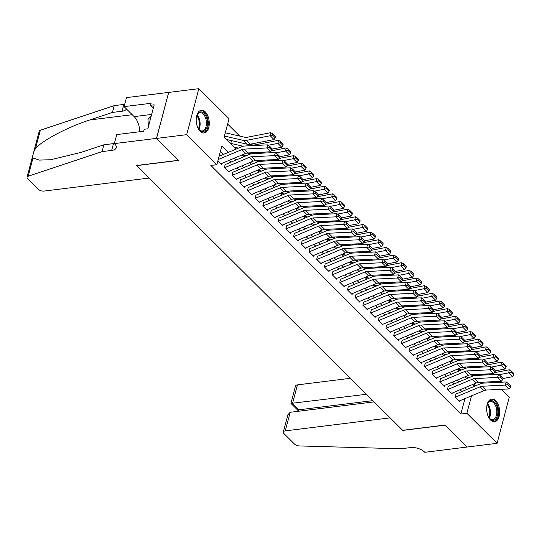 <?xml version="1.0" encoding="UTF-8"?>
<svg xmlns="http://www.w3.org/2000/svg" width="541" height="541" viewBox="0 0 541 541"><rect width="100%" height="100%" fill="white"/><g stroke="black" fill="none" stroke-linecap="round" stroke-linejoin="round"><path stroke-width="0.81" d="M490.592 420.066A11.442 6.418 -97.1 0 1 486.663 407.657A11.442 6.418 -97.1 0 1 491.749 399.015A11.442 6.418 -97.1 0 1 495.718 400.678A11.442 6.418 -97.1 0 1 499.654 413.087A11.442 6.418 -97.1 0 1 494.569 421.73A11.442 6.418 -97.1 0 1 490.592 420.066M200.197 131.314A11.442 6.418 -97.1 0 1 196.261 118.905A11.442 6.418 -97.1 0 1 201.353 110.263A11.442 6.418 -97.1 0 1 205.323 111.926A11.442 6.418 -97.1 0 1 209.259 124.335A11.442 6.418 -97.1 0 1 204.167 132.978A11.442 6.418 -97.1 0 1 200.197 131.314M501.182 389.31L509.237 397.317L497.084 443.309L466.951 447.049L444.83 425.057L402.646 430.291L136.481 165.634L178.665 160.4L156.552 138.408L168.704 92.416L198.838 88.683L229.032 118.702L224.102 137.346L235.977 149.154M239.744 136.095L227.619 124.038M493.487 381.662L494.393 382.561M455.989 393.889L455.164 396.993L459.782 401.584L460.019 400.671M448.293 386.233L447.475 389.344L452.087 393.936L452.33 393.023M440.604 378.585L439.779 381.696L444.398 386.288L444.634 385.375M432.908 370.937L432.09 374.047L436.702 378.632L436.945 377.726M425.212 363.288L424.394 366.399L429.013 370.984L429.25 370.071M417.524 355.64L416.705 358.751L421.317 363.336L421.561 362.423M409.828 347.991L409.01 351.102L413.628 355.687L413.865 354.774M402.139 340.343L401.314 343.447L405.933 348.039L406.176 347.126M394.443 332.695L393.625 335.799L398.237 340.39L398.48 339.478M386.754 325.046L385.929 328.15L390.548 332.742L390.791 331.829M379.058 317.398L378.24 320.502L382.852 325.094L383.096 324.181M371.369 309.743L370.544 312.854L375.163 317.445L375.4 316.532M363.674 302.094L362.855 305.205L367.467 309.797L367.711 308.884M355.985 294.446L355.16 297.557L359.779 302.142L360.015 301.236M348.289 286.798L347.471 289.908L352.083 294.493L352.326 293.587M340.6 279.149L339.775 282.26L344.394 286.845L344.631 285.932M332.904 271.501L332.086 274.612L336.698 279.197L336.942 278.284M325.209 263.852L324.39 266.956L329.009 271.548L329.246 270.635M317.52 256.204L316.701 259.308L321.313 263.9L321.557 262.987M309.824 248.556L309.006 251.66L313.618 256.251L313.861 255.338M302.135 240.907L301.31 244.011L305.929 248.603L306.172 247.69M294.439 233.259L293.621 236.363L298.233 240.955L298.476 240.042M286.75 225.604L285.925 228.715L290.544 233.306L290.781 232.393M279.055 217.955L278.236 221.066L282.848 225.651L283.092 224.745M271.366 210.307L270.541 213.418L275.159 218.003L275.396 217.097M263.67 202.659L262.852 205.769L267.464 210.354L267.707 209.441M255.981 195.01L255.156 198.121L259.775 202.706L260.011 201.793M248.285 187.362L247.467 190.466L252.079 195.058L252.322 194.145M240.589 179.713L239.771 182.817L244.39 187.409L244.627 186.496M232.9 172.065L232.082 175.169L236.694 179.761L236.938 178.848M225.205 164.417L224.387 167.521L229.005 172.112L229.242 171.199M230.953 142.662L231.494 140.619M228.207 152.413L221.803 146.05L216.88 164.694L210.848 165.445L460.864 414.034L464.935 398.609M461.913 391.535L460.12 389.757M454.217 383.887L452.425 382.102M446.528 376.238L444.736 374.453M438.832 368.59L437.04 366.805M431.143 360.942L429.344 359.156M423.447 353.293L421.655 351.508M415.758 345.645L413.96 343.86M408.063 337.997L406.271 336.211M400.367 330.341L398.575 328.563M392.678 322.693L390.886 320.914M384.982 315.045L383.19 313.266M377.293 307.396L375.501 305.611M369.598 299.748L367.806 297.963M361.909 292.099L360.117 290.314M354.213 284.451L352.421 282.666M346.524 276.803L344.725 275.017M338.828 269.154L337.036 267.369M331.139 261.506L329.341 259.721M323.444 253.851L321.652 252.072M315.748 246.202L313.956 244.424M308.059 238.554L306.267 236.775M300.363 230.906L298.571 229.12M292.674 223.257L290.882 221.472M284.979 215.609L283.186 213.823M277.29 207.96L275.497 206.175M269.594 200.312L267.802 198.527M261.905 192.664L260.113 190.878M254.209 185.015L252.417 183.23M246.52 177.36L244.721 175.582M238.824 169.712L237.032 167.933M231.135 162.063L229.337 160.285M223.44 154.415L220.397 151.385M217.847 161.022L221.31 164.464L221.553 163.551M156.552 138.408L186.686 134.675L198.838 88.683M497.084 443.309L466.89 413.29L471.495 395.856M460.864 414.034L466.89 413.29M216.88 164.694L186.686 134.675M466.68 389.534L464.881 387.755M458.984 381.885L457.192 380.107M451.295 374.237L449.497 372.458M443.6 366.588L441.808 364.803M435.904 358.94L434.112 357.155M428.215 351.292L426.423 349.506M420.519 343.643L418.727 341.858M412.83 335.995L411.038 334.21M405.135 328.346L403.343 326.561M397.446 320.698L395.654 318.913M389.75 313.043L387.958 311.264M382.061 305.395L380.269 303.616M374.365 297.746L372.573 295.968M366.676 290.098L364.877 288.312M358.981 282.449L357.188 280.664M351.292 274.801L349.493 273.016M343.596 267.153L341.804 265.367M335.9 259.504L334.108 257.719M328.211 251.856L326.419 250.07M320.515 244.207L318.723 242.422M312.826 236.552L311.034 234.774M305.131 228.904L303.339 227.125M297.442 221.255L295.65 219.477M289.746 213.607L287.954 211.822M282.057 205.959L280.265 204.173M274.361 198.31L272.569 196.525M266.672 190.662L264.874 188.877M258.977 183.014L257.185 181.228M251.281 175.365L249.489 173.58M243.592 167.717L241.8 165.931M235.896 160.062L234.104 158.283M472.658 384.495L474.112 385.943L474.728 383.623M241.874 155.024L243.666 156.802M249.57 162.672L251.362 164.45M257.259 170.32L259.058 172.099M264.955 177.969L266.747 179.754M272.644 185.617L274.443 187.402M280.339 193.265L282.132 195.051M288.035 200.914L289.827 202.699M295.724 208.562L297.516 210.348M303.42 216.211L305.212 217.996M311.109 223.866L312.901 225.644M318.805 231.514L320.597 233.293M326.494 239.163L328.286 240.941M334.189 246.811L335.981 248.59M341.878 254.459L343.677 256.245M349.574 262.108L351.366 263.893M357.263 269.756L359.062 271.541M364.959 277.405L366.751 279.19M372.654 285.053L374.446 286.838M380.343 292.701L382.135 294.487M388.039 300.356L389.831 302.135M395.728 308.005L397.52 309.783M403.424 315.653L405.216 317.432M411.113 323.302L412.905 325.08M418.808 330.95L420.6 332.735M426.497 338.598L428.289 340.384M434.193 346.247L435.985 348.032M441.882 353.895L443.681 355.68M449.578 361.544L451.37 363.329M457.267 369.192L459.066 370.977M464.962 376.847L466.755 378.626M218.253 159.494L241.631 149.688A7.337 4.937 134.8 0 1 243.991 149.12L266.754 147.97L267.788 144.846L245.026 145.989A11.003 7.405 -45.2 0 0 241.489 146.841L219.112 156.227M220.735 163.889L245.479 153.509A7.337 4.937 134.8 0 1 247.839 152.941L270.601 151.798L266.754 147.97L269.175 147.531L271.866 150.209L272.279 148.958L269.587 146.28L269.175 147.531M269.587 146.28L267.788 144.846M270.601 151.798L271.866 150.209M275.241 137.759L275.477 136.528L272.786 133.85L272.542 135.081L275.241 137.759L274.044 139.564L250.368 144.177A11.003 7.405 134.8 0 1 247.054 144.177L226.28 139.429M274.044 139.564L270.196 135.737L246.52 140.349A11.003 7.405 134.8 0 1 243.207 140.349L224.441 136.061M272.542 135.081L270.196 135.737L270.798 132.667L272.786 133.85M225.306 132.795L244.911 137.279A7.337 4.937 -45.2 0 0 247.122 137.279L270.798 132.667M196.397 117.505A9.9 5.552 -97.1 0 1 197.167 114.976A9.9 5.552 -97.1 0 1 201.117 111.892A9.9 5.552 -97.1 0 1 207.399 122.016A9.9 5.552 -97.1 0 1 202.476 131.585A9.9 5.552 -97.1 0 1 198.96 129.434A9.9 5.552 -97.1 0 1 197.593 127.162M198.757 129.171A9.17 5.146 82.9 0 0 201.82 130.936A9.17 5.146 82.9 0 0 202.32 130.915A9.17 5.146 82.9 0 0 206.344 121.624A9.17 5.146 82.9 0 0 200.569 112.697A9.17 5.146 82.9 0 0 200.062 112.717A9.17 5.146 82.9 0 0 197.039 115.274M203.409 132.991A11.368 6.377 82.9 0 0 208.17 121.312A11.368 6.377 82.9 0 0 201.022 110.432A11.368 6.377 82.9 0 0 200.61 110.438M151.338 115.598L147.93 119.135L148.437 126.567M150.486 118.817L147.93 119.135M486.792 406.257A9.9 5.552 -97.1 0 1 487.563 403.728A9.9 5.552 -97.1 0 1 491.519 400.644A9.9 5.552 -97.1 0 1 497.801 410.768A9.9 5.552 -97.1 0 1 492.871 420.337A9.9 5.552 -97.1 0 1 489.355 418.186A9.9 5.552 -97.1 0 1 487.989 415.914M489.159 417.923A9.17 5.146 82.9 0 0 492.215 419.688A9.17 5.146 82.9 0 0 492.716 419.667A9.17 5.146 82.9 0 0 496.746 410.376A9.17 5.146 82.9 0 0 490.964 401.449A9.17 5.146 82.9 0 0 490.464 401.469A9.17 5.146 82.9 0 0 487.434 404.026M493.805 421.743A11.368 6.377 82.9 0 0 498.565 410.064A11.368 6.377 82.9 0 0 491.417 399.184A11.368 6.377 82.9 0 0 491.005 399.19M148.978 178.063L44.112 191.068A4.402 2.123 -165.2 0 1 38.188 189.222L27.692 178.78A4.402 2.123 -165.2 0 1 27.05 177.205A4.402 2.123 -165.2 0 1 28.2 176.21L102.053 151.622L111.696 150.425A10.272 4.95 -165.2 0 0 116.241 147.693A10.272 4.95 -165.2 0 0 114.746 144.021L114.327 143.602L156.511 138.374L178.55 160.285L136.366 165.519L148.978 178.063M27.05 177.205L39.202 131.213A4.402 2.123 14.8 0 1 40.352 130.219L114.205 105.63L112.406 112.433L89.759 119.974C68.2 126.851 42.604 140.275 35.544 148.41C33.305 152.44 32.453 155.646 33.001 158.026L39.277 160.095L50.793 159.723L81.204 152.352L103.852 144.812L113.495 143.622A10.272 4.95 -165.2 0 0 114.361 143.48M103.852 144.812L102.053 151.622M114.205 105.63L123.848 104.433A10.272 4.95 -165.2 0 0 124.714 104.291M126.432 108.944A10.272 4.95 -165.2 0 1 122.05 111.236L112.406 112.433M156.511 138.374L168.664 92.383L126.479 97.61L124.092 106.624L151.095 103.277L150.567 105.265L153.34 108.017M114.327 143.602L116.707 134.594L143.703 131.24L144.231 129.252L147.849 128.805L154.185 104.819L150.567 105.265M124.092 106.624L134.134 116.606A16.507 9.258 -97.1 0 1 139.821 131.727M350.365 378.308L297.428 384.874L292.519 403.458L298.903 409.808L298.524 411.248M366.44 394.288L290.957 403.403L297.34 409.753L298.903 409.808L372.823 400.638M466.984 447.089L444.945 425.172L402.761 430.406L390.142 417.862L285.276 430.866A4.402 2.123 -165.2 0 0 283.328 432.036A4.402 2.123 -165.2 0 0 283.971 433.612L294.466 444.053A4.402 2.123 -165.2 0 0 299.457 445.94L400.908 448.787L410.551 447.59A10.272 4.95 14.8 0 1 424.374 451.897L424.8 452.317L466.998 447.042M374.074 401.882L290.186 412.283L285.276 430.866M290.957 403.403L295.481 386.044A4.402 2.123 14.8 0 1 297.428 384.874M283.328 432.036L287.886 414.798L290.186 412.283M224.583 167.717L249.327 157.336A7.337 4.937 134.8 0 1 251.687 156.768L274.443 155.619L275.484 152.494L252.721 153.644A11.003 7.405 -45.2 0 0 249.185 154.489L225.306 164.511M228.43 171.538L253.174 161.157A7.337 4.937 134.8 0 1 255.528 160.589L278.29 159.446L274.443 155.619L276.864 155.179L279.555 157.857L279.974 156.606L277.283 153.928L276.864 155.179M277.283 153.928L275.484 152.494M278.29 159.446L279.555 157.857M232.272 175.365L257.016 164.985A7.337 4.937 134.8 0 1 259.376 164.417L282.138 163.267L283.173 160.143L260.41 161.292A11.003 7.405 -45.2 0 0 256.874 162.138L232.995 172.16M236.119 179.193L260.863 168.806A7.337 4.937 134.8 0 1 263.224 168.237L285.986 167.095L282.138 163.267L284.559 162.827L287.251 165.505L287.663 164.254L284.972 161.576L284.559 162.827M284.972 161.576L283.173 160.143M285.986 167.095L287.251 165.505M239.967 183.014L264.711 172.633A7.337 4.937 134.8 0 1 267.071 172.065L289.827 170.915L290.869 167.791L268.106 168.941A11.003 7.405 -45.2 0 0 264.569 169.786L240.691 179.808M243.815 186.841L268.559 176.454A7.337 4.937 134.8 0 1 270.919 175.893L293.675 174.743L289.827 170.915L292.248 170.476L294.94 173.154L295.359 171.903L292.667 169.225L292.248 170.476M292.667 169.225L290.869 167.791M293.675 174.743L294.94 173.154M247.663 190.662L272.407 180.281A7.337 4.937 134.8 0 1 274.76 179.713L297.523 178.564L298.558 175.44L275.802 176.589A11.003 7.405 -45.2 0 0 272.258 177.441L248.38 187.457M251.504 194.49L276.248 184.102A7.337 4.937 134.8 0 1 278.608 183.541L301.371 182.391L297.523 178.564L299.944 178.124L302.635 180.802L303.048 179.551L300.356 176.873L299.944 178.124M300.356 176.873L298.558 175.44M301.371 182.391L302.635 180.802M282.929 145.407L283.173 144.177L280.481 141.499L280.238 142.729L282.929 145.407L281.733 147.213L272.245 149.059M238.48 148.106L233.976 147.078M243.267 146.253L230.128 143.25M281.733 147.213L277.885 143.385L268.302 145.252M280.238 142.729L277.885 143.385L278.487 140.315L280.481 141.499M249.753 144.271L252.606 144.927A7.337 4.937 -45.2 0 0 254.811 144.927L278.487 140.315M290.625 153.056L290.862 151.825L288.17 149.147L287.934 150.378L290.625 153.056L289.428 154.861L279.94 156.707M246.169 155.754L242.26 154.861M250.956 153.901L247.109 153.022M289.428 154.861L285.58 151.034L275.998 152.9M287.934 150.378L285.58 151.034L286.182 147.964L288.17 149.147M259.362 152.359L260.295 152.576A7.337 4.937 -45.2 0 0 262.507 152.576L265.083 152.075M271.352 150.851L286.182 147.964M298.314 160.704L298.558 159.473L295.866 156.795L295.623 158.026L298.314 160.704L297.117 162.51L287.629 164.356M253.864 163.402L249.949 162.51M258.652 161.549L254.804 160.67M297.117 162.51L293.269 158.682L283.687 160.555M295.623 158.026L293.269 158.682L293.871 155.612L295.866 156.795M267.058 160.008L267.991 160.224A7.337 4.937 -45.2 0 0 270.196 160.224L272.779 159.723M279.041 158.499L293.871 155.612M306.01 168.352L306.247 167.122L303.555 164.444L303.318 165.674L306.01 168.352L304.813 170.158L295.325 172.004M261.553 171.051L257.644 170.158M266.341 169.198L262.493 168.325M304.813 170.158L300.965 166.337L291.383 168.204M303.318 165.674L300.965 166.337L301.567 163.26L303.555 164.444M274.747 167.663L275.68 167.872A7.337 4.937 -45.2 0 0 277.891 167.872L280.468 167.372M286.737 166.148L301.567 163.26M255.352 198.31L280.096 187.93A7.337 4.937 134.8 0 1 282.456 187.362L305.219 186.212L306.253 183.088L283.491 184.238A11.003 7.405 -45.2 0 0 279.954 185.09L256.076 195.105M259.2 202.138L283.944 191.757A7.337 4.937 134.8 0 1 286.304 191.189L309.06 190.04L305.219 186.212L307.633 185.773L310.331 188.451L310.744 187.2L308.052 184.522L307.633 185.773M308.052 184.522L306.253 183.088M309.06 190.04L310.331 188.451M313.699 176.001L313.942 174.77L311.251 172.099L311.007 173.323L313.699 176.001L312.502 177.806L303.014 179.659M269.249 178.699L265.333 177.806M274.037 176.853L270.189 175.974M312.502 177.806L308.661 173.986L299.072 175.852M311.007 173.323L308.661 173.986L309.256 170.909L311.251 172.099M282.443 175.311L283.376 175.521A7.337 4.937 -45.2 0 0 285.58 175.521L288.164 175.02M294.426 173.803L309.256 170.909M263.048 205.959L287.792 195.578A7.337 4.937 134.8 0 1 290.145 195.01L312.908 193.867L313.942 190.736L291.186 191.886A11.003 7.405 -45.2 0 0 287.643 192.738L263.765 202.753M266.889 209.786L291.633 199.406A7.337 4.937 134.8 0 1 293.993 198.838L316.755 197.688L312.908 193.867L315.329 193.421L318.02 196.099L318.433 194.848L315.741 192.17L315.329 193.421M315.741 192.17L313.942 190.736M316.755 197.688L318.02 196.099M321.395 183.649L321.631 182.425L318.94 179.747L318.703 180.971L321.395 183.649L320.198 185.455L310.71 187.308M276.938 186.354L273.029 185.455M281.726 184.501L277.885 183.622M320.198 185.455L316.35 181.634L306.767 183.5M318.703 180.971L316.35 181.634L316.952 178.557L318.94 179.747M290.132 182.959L291.065 183.169A7.337 4.937 -45.2 0 0 293.276 183.169L295.853 182.669M302.121 181.451L316.952 178.557M270.737 213.614L295.481 203.227A7.337 4.937 134.8 0 1 297.841 202.659L320.603 201.516L321.638 198.385L298.875 199.534A11.003 7.405 -45.2 0 0 295.339 200.386L271.46 210.402M274.585 217.435L299.329 207.054A7.337 4.937 134.8 0 1 301.689 206.486L324.444 205.337L320.603 201.516L323.018 201.069L325.716 203.747L326.128 202.496L323.437 199.818L323.018 201.069M323.437 199.818L321.638 198.385M324.444 205.337L325.716 203.747M329.084 191.298L329.327 190.074L326.636 187.396L326.392 188.626L329.084 191.298L327.887 193.103L318.399 194.956M284.634 194.003L280.718 193.103M289.421 192.15L285.574 191.271M327.887 193.103L324.045 189.282L314.456 191.149M326.392 188.626L324.045 189.282L324.647 186.212L326.636 187.396M297.827 190.608L298.76 190.817A7.337 4.937 -45.2 0 0 300.972 190.817L303.548 190.317M309.81 189.1L324.647 186.212M278.432 221.262L303.176 210.875A7.337 4.937 134.8 0 1 305.53 210.314L328.292 209.164L329.327 206.033L306.571 207.183A11.003 7.405 -45.2 0 0 303.034 208.035L279.156 218.057M282.28 225.083L307.017 214.703A7.337 4.937 134.8 0 1 309.378 214.135L332.14 212.985L328.292 209.164L330.713 208.725L333.405 211.396L333.817 210.145L331.126 207.474L330.713 208.725M331.126 207.474L329.327 206.033M332.14 212.985L333.405 211.396M336.779 198.953L337.023 197.722L334.324 195.044L334.088 196.275L336.779 198.953L335.582 200.758L326.095 202.605M292.323 201.651L288.414 200.758M297.11 199.798L293.269 198.919M335.582 200.758L331.734 196.931L322.152 198.797M334.088 196.275L331.734 196.931L332.336 193.861L334.324 195.044M305.516 198.256L306.449 198.466A7.337 4.937 -45.2 0 0 308.661 198.473L311.237 197.965M317.506 196.748L332.336 193.861M286.121 228.911L310.865 218.523A7.337 4.937 134.8 0 1 313.225 217.962L335.988 216.813L337.023 213.688L314.26 214.831A11.003 7.405 -45.2 0 0 310.723 215.683L286.845 225.705M289.969 232.731L314.713 222.351A7.337 4.937 134.8 0 1 317.073 221.783L339.829 220.633L335.988 216.813L338.409 216.373L341.101 219.044L341.513 217.8L338.822 215.122L338.409 216.373M338.822 215.122L337.023 213.688M339.829 220.633L341.101 219.044M344.475 206.601L344.712 205.37L342.02 202.692L341.777 203.923L344.475 206.601L343.271 208.407L333.783 210.253M300.018 209.299L296.11 208.407M304.806 207.446L300.958 206.567M343.271 208.407L339.43 204.579L329.841 206.446M341.777 203.923L339.43 204.579L340.032 201.509L342.02 202.692M313.212 205.905L314.145 206.121A7.337 4.937 -45.2 0 0 316.357 206.121L318.933 205.614M325.195 204.397L340.032 201.509M293.817 236.559L318.561 226.179A7.337 4.937 134.8 0 1 320.921 225.611L343.677 224.461L344.712 221.337L321.956 222.479A11.003 7.405 -45.2 0 0 318.419 223.332L294.541 233.354M297.665 240.38L322.409 229.999A7.337 4.937 134.8 0 1 324.762 229.431L347.525 228.288L343.677 224.461L346.098 224.021L348.789 226.699L349.209 225.448L346.51 222.77L346.098 224.021M346.51 222.77L344.712 221.337M347.525 228.288L348.789 226.699M352.164 214.25L352.407 213.019L349.709 210.341L349.472 211.572L352.164 214.25L350.967 216.055L341.479 217.901M307.714 216.948L303.799 216.055M312.495 215.095L308.654 214.216M350.967 216.055L347.119 212.228L337.537 214.094M349.472 211.572L347.119 212.228L347.721 209.157L349.709 210.341M320.901 213.553L321.841 213.769A7.337 4.937 -45.2 0 0 324.045 213.769L326.622 213.262M332.891 212.045L347.721 209.157M301.506 244.207L326.25 233.827A7.337 4.937 134.8 0 1 328.61 233.259L351.373 232.109L352.407 228.985L329.645 230.128A11.003 7.405 -45.2 0 0 326.108 230.98L302.23 241.002M305.354 248.028L330.098 237.648A7.337 4.937 134.8 0 1 332.458 237.08L355.221 235.937L351.373 232.109L353.794 231.67L356.485 234.348L356.898 233.097L354.206 230.419L353.794 231.67M354.206 230.419L352.407 228.985M355.221 235.937L356.485 234.348M359.86 221.898L360.096 220.667L357.405 217.989L357.161 219.22L359.86 221.898L358.663 223.704L349.168 225.55M315.403 224.596L311.494 223.704M320.191 222.743L316.343 221.864M358.663 223.704L354.815 219.876L345.232 221.742M357.161 219.22L354.815 219.876L355.417 216.806L357.405 217.989M328.597 221.201L329.53 221.418A7.337 4.937 -45.2 0 0 331.741 221.418L334.318 220.917M340.58 219.693L355.417 216.806M309.202 251.856L333.946 241.475A7.337 4.937 134.8 0 1 336.306 240.907L359.062 239.758L360.103 236.633L337.341 237.783A11.003 7.405 -45.2 0 0 333.804 238.628L309.925 248.65M313.05 255.683L337.794 245.296A7.337 4.937 134.8 0 1 340.147 244.728L362.91 243.585L359.062 239.758L361.483 239.318L364.174 241.996L364.593 240.745L361.895 238.067L361.483 239.318M361.895 238.067L360.103 236.633M362.91 243.585L364.174 241.996M367.549 229.546L367.792 228.316L365.101 225.638L364.857 226.868L367.549 229.546L366.352 231.352L356.864 233.198M323.099 232.245L319.183 231.352M327.88 230.392L324.039 229.512M366.352 231.352L362.504 227.524L352.921 229.391M364.857 226.868L362.504 227.524L363.106 224.454L365.101 225.638M336.292 228.85L337.226 229.066A7.337 4.937 -45.2 0 0 339.43 229.066L342.013 228.566M348.276 227.342L363.106 224.454M316.891 259.504L341.635 249.124A7.337 4.937 134.8 0 1 343.995 248.556L366.757 247.406L367.792 244.282L345.03 245.431A11.003 7.405 -45.2 0 0 341.493 246.277L317.614 256.299M320.739 263.332L345.483 252.945A7.337 4.937 134.8 0 1 347.843 252.383L370.605 251.234L366.757 247.406L369.178 246.966L371.87 249.644L372.282 248.393L369.591 245.715L369.178 246.966M369.591 245.715L367.792 244.282M370.605 251.234L371.87 249.644M375.244 237.195L375.481 235.964L372.79 233.286L372.553 234.517L375.244 237.195L374.047 239L364.553 240.846M330.788 239.893L326.879 239M335.576 238.04L331.728 237.161M374.047 239L370.2 235.173L360.617 237.046M372.553 234.517L370.2 235.173L370.801 232.103L372.79 233.286M343.981 236.498L344.915 236.715A7.337 4.937 -45.2 0 0 347.126 236.715L349.702 236.214M355.971 234.99L370.801 232.103M324.586 267.153L349.33 256.772A7.337 4.937 134.8 0 1 351.691 256.204L374.446 255.054L375.488 251.93L352.725 253.08A11.003 7.405 -45.2 0 0 349.188 253.932L325.31 263.947M328.434 270.98L353.178 260.593A7.337 4.937 134.8 0 1 355.532 260.032L378.294 258.882L374.446 255.054L376.867 254.615L379.559 257.293L379.978 256.042L377.287 253.364L376.867 254.615M377.287 253.364L375.488 251.93M378.294 258.882L379.559 257.293M382.933 244.843L383.177 243.612L380.485 240.934L380.242 242.165L382.933 244.843L381.736 246.649L372.249 248.495M338.483 247.541L334.568 246.649M343.271 245.688L339.423 244.816M381.736 246.649L377.888 242.828L368.306 244.694M380.242 242.165L377.888 242.828L378.49 239.751L380.485 240.934M351.677 244.153L352.61 244.363A7.337 4.937 -45.2 0 0 354.815 244.363L357.398 243.863M363.66 242.639L378.49 239.751M332.282 274.801L357.019 264.421A7.337 4.937 134.8 0 1 359.38 263.852L382.142 262.703L383.177 259.579L360.421 260.728A11.003 7.405 -45.2 0 0 356.877 261.58L332.999 271.596M336.123 278.629L360.867 268.248A7.337 4.937 134.8 0 1 363.227 267.68L385.99 266.53L382.142 262.703L384.563 262.263L387.255 264.941L387.667 263.69L384.976 261.012L384.563 262.263M384.976 261.012L383.177 259.579M385.99 266.53L387.255 264.941M390.629 252.491L390.866 251.261L388.174 248.59L387.938 249.814L390.629 252.491L389.432 254.297L379.944 256.15M346.172 255.19L342.264 254.297M350.96 253.344L347.112 252.464M389.432 254.297L385.584 250.476L376.002 252.343M387.938 249.814L385.584 250.476L386.186 247.399L388.174 248.59M359.366 251.802L360.299 252.011A7.337 4.937 -45.2 0 0 362.511 252.011L365.087 251.511M371.356 250.294L386.186 247.399M339.971 282.449L364.715 272.069A7.337 4.937 134.8 0 1 367.075 271.501L389.831 270.358L390.873 267.227L368.11 268.377A11.003 7.405 -45.2 0 0 364.573 269.229L340.695 279.244M343.819 286.277L368.563 275.896A7.337 4.937 134.8 0 1 370.923 275.328L393.679 274.179L389.831 270.358L392.252 269.912L394.944 272.59L395.363 271.339L392.671 268.661L392.252 269.912M392.671 268.661L390.873 267.227M393.679 274.179L394.944 272.59M398.318 260.14L398.561 258.916L395.87 256.238L395.627 257.462L398.318 260.14L397.121 261.945L387.633 263.798M353.868 262.845L349.953 261.945M358.656 260.992L354.808 260.113M397.121 261.945L393.273 258.125L383.691 259.991M395.627 257.462L393.273 258.125L393.875 255.048L395.87 256.238M367.062 259.45L367.995 259.66A7.337 4.937 -45.2 0 0 370.2 259.66L372.783 259.159M379.045 257.942L393.875 255.048M347.667 290.098L372.411 279.717A7.337 4.937 134.8 0 1 374.764 279.149L397.527 278.006L398.561 274.875L375.806 276.025A11.003 7.405 -45.2 0 0 372.262 276.877L348.384 286.892M351.508 293.925L376.252 283.545A7.337 4.937 134.8 0 1 378.612 282.977L401.375 281.827L397.527 278.006L399.948 277.56L402.639 280.238L403.052 278.987L400.36 276.309L399.948 277.56M400.36 276.309L398.561 274.875M401.375 281.827L402.639 280.238M406.014 267.788L406.25 266.564L403.559 263.886L403.322 265.117L406.014 267.788L404.817 269.594L395.329 271.447M361.557 270.493L357.648 269.594M366.345 268.64L362.504 267.761M404.817 269.594L400.969 265.773L391.386 267.639M403.322 265.117L400.969 265.773L401.571 262.703L403.559 263.886M374.751 267.098L375.684 267.308A7.337 4.937 -45.2 0 0 377.895 267.308L380.472 266.808M386.741 265.59L401.571 262.703M355.356 297.753L380.1 287.366A7.337 4.937 134.8 0 1 382.46 286.804L405.223 285.655L406.257 282.524L383.495 283.673A11.003 7.405 -45.2 0 0 379.958 284.525L356.079 294.547M359.204 301.574L383.948 291.193A7.337 4.937 134.8 0 1 386.308 290.625L409.064 289.476L405.223 285.655L407.637 285.215L410.335 287.886L410.747 286.635L408.056 283.964L407.637 285.215M408.056 283.964L406.257 282.524M409.064 289.476L410.335 287.886M413.703 275.437L413.946 274.213L411.255 271.535L411.011 272.765L413.703 275.437L412.506 277.249L403.018 279.095M369.253 278.142L365.337 277.249M374.041 276.289L370.193 275.41M412.506 277.249L408.665 273.421L399.075 275.288M411.011 272.765L408.665 273.421L409.267 270.351L411.255 271.535M382.446 274.747L383.38 274.956A7.337 4.937 -45.2 0 0 385.591 274.963L388.168 274.456M394.43 273.239L409.267 270.351M363.052 305.401L387.796 295.014A7.337 4.937 134.8 0 1 390.149 294.453L412.911 293.303L413.946 290.179L391.19 291.322A11.003 7.405 -45.2 0 0 387.647 292.174L363.768 302.196M366.893 309.222L391.637 298.842A7.337 4.937 134.8 0 1 393.997 298.274L416.759 297.124L412.911 293.303L415.332 292.864L418.024 295.535L418.436 294.29L415.745 291.613L415.332 292.864M415.745 291.613L413.946 290.179M416.759 297.124L418.024 295.535M421.398 283.092L421.642 281.861L418.944 279.183L418.707 280.414L421.398 283.092L420.201 284.897L410.714 286.744M376.942 285.79L373.033 284.897M381.73 283.937L377.888 283.058M420.201 284.897L416.354 281.07L406.771 282.936M418.707 280.414L416.354 281.07L416.955 278L418.944 279.183M390.135 282.395L391.069 282.612A7.337 4.937 -45.2 0 0 393.28 282.612L395.856 282.104M402.125 280.887L416.955 278M370.741 313.05L395.485 302.669A7.337 4.937 134.8 0 1 397.845 302.101L420.607 300.952L421.642 297.827L398.879 298.97A11.003 7.405 -45.2 0 0 395.343 299.822L371.464 309.844M374.588 316.87L399.332 306.49A7.337 4.937 134.8 0 1 401.692 305.922L424.448 304.779L420.607 300.952L423.028 300.512L425.72 303.19L426.132 301.939L423.441 299.261L423.028 300.512M423.441 299.261L421.642 297.827M424.448 304.779L425.72 303.19M429.087 290.74L429.331 289.509L426.639 286.831L426.396 288.062L429.087 290.74L427.89 292.546L418.403 294.392M384.637 293.438L380.722 292.546M389.425 291.585L385.577 290.706M427.89 292.546L424.049 288.718L414.46 290.585M426.396 288.062L424.049 288.718L424.651 285.648L426.639 286.831M397.831 290.044L398.764 290.26A7.337 4.937 -45.2 0 0 400.976 290.26L403.552 289.753M409.814 288.536L424.651 285.648M378.436 320.698L403.18 310.318A7.337 4.937 134.8 0 1 405.54 309.75L428.296 308.6L429.331 305.476L406.575 306.619A11.003 7.405 -45.2 0 0 403.038 307.471L379.16 317.493M382.284 324.519L407.021 314.138A7.337 4.937 134.8 0 1 409.381 313.57L432.144 312.428L428.296 308.6L430.717 308.16L433.409 310.838L433.821 309.587L431.13 306.909L430.717 308.16M431.13 306.909L429.331 305.476M432.144 312.428L433.409 310.838M436.783 298.389L437.027 297.158L434.328 294.48L434.092 295.711L436.783 298.389L435.586 300.194L426.098 302.04M392.333 301.087L388.418 300.194M397.114 299.234L393.273 298.355M435.586 300.194L431.738 296.367L422.156 298.233M434.092 295.711L431.738 296.367L432.34 293.296L434.328 294.48M405.52 297.692L406.453 297.908A7.337 4.937 -45.2 0 0 408.665 297.908L411.241 297.408M417.51 296.184L432.34 293.296M386.125 328.346L410.869 317.966A7.337 4.937 134.8 0 1 413.229 317.398L435.992 316.248L437.027 313.124L414.264 314.274A11.003 7.405 -45.2 0 0 410.727 315.119L386.849 325.141M389.973 332.174L414.717 321.787A7.337 4.937 134.8 0 1 417.077 321.219L439.84 320.076L435.992 316.248L438.413 315.809L441.104 318.487L441.517 317.236L438.825 314.558L438.413 315.809M438.825 314.558L437.027 313.124M439.84 320.076L441.104 318.487M444.479 306.037L444.716 304.806L442.024 302.128L441.781 303.359L444.479 306.037L443.282 307.843L433.787 309.689M400.022 308.735L396.113 307.843M404.81 306.882L400.962 306.003M443.282 307.843L439.434 304.015L429.845 305.881M441.781 303.359L439.434 304.015L440.036 300.945L442.024 302.128M413.216 305.34L414.149 305.557A7.337 4.937 -45.2 0 0 416.36 305.557L418.937 305.056M425.199 303.832L440.036 300.945M393.821 335.995L418.565 325.614A7.337 4.937 134.8 0 1 420.925 325.046L443.681 323.897L444.722 320.772L421.96 321.922A11.003 7.405 -45.2 0 0 418.423 322.767L394.545 332.789M397.669 339.822L422.413 329.435A7.337 4.937 134.8 0 1 424.766 328.874L447.529 327.724L443.681 323.897L446.102 323.457L448.793 326.135L449.213 324.884L446.514 322.206L446.102 323.457M446.514 322.206L444.722 320.772M447.529 327.724L448.793 326.135M452.168 313.685L452.411 312.455L449.72 309.777L449.476 311.007L452.168 313.685L450.971 315.491L441.483 317.337M407.718 316.384L403.802 315.491M412.499 314.531L408.658 313.652M450.971 315.491L447.123 311.663L437.541 313.537M449.476 311.007L447.123 311.663L447.725 308.593L449.72 309.777M420.905 312.989L421.845 313.205A7.337 4.937 -45.2 0 0 424.049 313.205L426.633 312.705M432.895 311.481L447.725 308.593M401.51 343.643L426.254 333.263A7.337 4.937 134.8 0 1 428.614 332.695L451.377 331.545L452.411 328.421L429.649 329.57A11.003 7.405 -45.2 0 0 426.112 330.423L402.233 340.438M405.358 347.471L430.102 337.084A7.337 4.937 134.8 0 1 432.462 336.522L455.224 335.373L451.377 331.545L453.798 331.106L456.489 333.783L456.902 332.532L454.21 329.854L453.798 331.106M454.21 329.854L452.411 328.421M455.224 335.373L456.489 333.783M459.864 321.334L460.1 320.103L457.409 317.425L457.165 318.656L459.864 321.334L458.667 323.139L449.172 324.985M415.407 324.032L411.498 323.139M420.195 322.179L416.347 321.307M458.667 323.139L454.819 319.318L445.236 321.185M457.165 318.656L454.819 319.318L455.421 316.242L457.409 317.425M428.6 320.644L429.534 320.854A7.337 4.937 -45.2 0 0 431.745 320.854L434.322 320.353M440.59 319.129L455.421 316.242M409.206 351.292L433.95 340.911A7.337 4.937 134.8 0 1 436.31 340.343L459.066 339.193L460.107 336.069L437.344 337.219A11.003 7.405 -45.2 0 0 433.808 338.071L409.929 348.086M413.053 355.119L437.797 344.739A7.337 4.937 134.8 0 1 440.151 344.171L462.913 343.021L459.066 339.193L461.487 338.754L464.178 341.432L464.597 340.181L461.906 337.503L461.487 338.754M461.906 337.503L460.107 336.069M462.913 343.021L464.178 341.432M467.552 328.982L467.796 327.751L465.104 325.08L464.861 326.304L467.552 328.982L466.356 330.788L456.868 332.641M423.103 331.68L419.187 330.788M427.89 329.834L424.043 328.955M466.356 330.788L462.508 326.967L452.925 328.833M464.861 326.304L462.508 326.967L463.11 323.89L465.104 325.08M436.296 328.292L437.229 328.502A7.337 4.937 -45.2 0 0 439.434 328.502L442.017 328.002M448.279 326.784L463.11 323.89M416.895 358.94L441.639 348.56A7.337 4.937 134.8 0 1 443.999 347.991L466.761 346.849L467.796 343.718L445.033 344.867A11.003 7.405 -45.2 0 0 441.497 345.719L417.618 355.735M420.742 362.768L445.486 352.387A7.337 4.937 134.8 0 1 447.847 351.819L470.609 350.669L466.761 346.849L469.182 346.402L471.874 349.08L472.286 347.829L469.595 345.151L469.182 346.402M469.595 345.151L467.796 343.718M470.609 350.669L471.874 349.08M475.248 336.63L475.485 335.406L472.793 332.729L472.557 333.953L475.248 336.63L474.051 338.436L464.563 340.289M430.792 339.335L426.883 338.436M435.579 337.483L431.732 336.603M474.051 338.436L470.203 334.615L460.621 336.482M472.557 333.953L470.203 334.615L470.805 331.538L472.793 332.729M443.985 335.941L444.918 336.15A7.337 4.937 -45.2 0 0 447.13 336.15L449.706 335.65M455.975 334.433L470.805 331.538M424.59 366.588L449.334 356.208A7.337 4.937 134.8 0 1 451.694 355.64L474.45 354.497L475.492 351.366L452.729 352.516A11.003 7.405 -45.2 0 0 449.192 353.368L425.314 363.383M428.438 370.416L453.182 360.036A7.337 4.937 134.8 0 1 455.542 359.467L478.298 358.318L474.45 354.497L476.871 354.051L479.563 356.729L479.982 355.478L477.29 352.8L476.871 354.051M477.29 352.8L475.492 351.366M478.298 358.318L479.563 356.729M482.937 344.279L483.181 343.055L480.489 340.377L480.246 341.608L482.937 344.279L481.74 346.084L472.252 347.937M438.487 346.984L434.572 346.084M443.275 345.131L439.427 344.252M481.74 346.084L477.892 342.264L468.31 344.13M480.246 341.608L477.892 342.264L478.494 339.193L480.489 340.377M451.681 343.589L452.614 343.799A7.337 4.937 -45.2 0 0 454.819 343.799L457.402 343.298M463.664 342.081L478.494 339.193M432.286 374.244L457.03 363.856A7.337 4.937 134.8 0 1 459.383 363.295L482.146 362.145L483.181 359.014L460.425 360.164A11.003 7.405 -45.2 0 0 456.881 361.016L433.003 371.038M436.127 378.064L460.871 367.684A7.337 4.937 134.8 0 1 463.231 367.116L485.994 365.966L482.146 362.145L484.567 361.699L487.258 364.377L487.671 363.126L484.979 360.455L484.567 361.699M484.979 360.455L483.181 359.014M485.994 365.966L487.258 364.377M490.633 351.927L490.87 350.703L488.178 348.025L487.941 349.256L490.633 351.927L489.436 353.74L479.948 355.586M446.176 354.632L442.267 353.74M450.964 352.779L447.116 351.9M489.436 353.74L485.588 349.912L476.006 351.778M487.941 349.256L485.588 349.912L486.19 346.842L488.178 348.025M459.37 351.237L460.303 351.447A7.337 4.937 -45.2 0 0 462.514 351.454L465.091 350.947M471.36 349.729L486.19 346.842M439.975 381.892L464.719 371.505A7.337 4.937 134.8 0 1 467.079 370.943L489.842 369.794L490.876 366.67L468.114 367.812A11.003 7.405 -45.2 0 0 464.577 368.664L440.699 378.686M443.823 385.713L468.567 375.332A7.337 4.937 134.8 0 1 470.927 374.764L493.683 373.615L489.842 369.794L492.256 369.354L494.954 372.025L495.367 370.781L492.675 368.103L492.256 369.354M492.675 368.103L490.876 366.67M493.683 373.615L494.954 372.025M498.322 359.582L498.565 358.352L495.874 355.674L495.63 356.904L498.322 359.582L497.125 361.388L487.637 363.234M453.872 362.281L449.956 361.388M458.66 360.428L454.812 359.549M497.125 361.388L493.284 357.56L483.695 359.427M495.63 356.904L493.284 357.56L493.879 354.49L495.874 355.674M467.066 358.886L467.999 359.102A7.337 4.937 -45.2 0 0 470.203 359.102L472.787 358.595M479.049 357.378L493.879 354.49M447.671 389.54L472.415 379.16A7.337 4.937 134.8 0 1 474.768 378.592L497.531 377.442L498.565 374.318L475.81 375.461A11.003 7.405 -45.2 0 0 472.266 376.313L448.388 386.335M451.512 393.361L476.256 382.981A7.337 4.937 134.8 0 1 478.616 382.413L501.379 381.27L497.531 377.442L499.952 377.003L502.643 379.681L503.056 378.43L500.364 375.752L499.952 377.003M500.364 375.752L498.565 374.318M501.379 381.27L502.643 379.681M506.018 367.231L506.254 366L503.563 363.322L503.326 364.553L506.018 367.231L504.821 369.036L495.333 370.883M461.561 369.929L457.652 369.036M466.349 368.076L462.508 367.197M504.821 369.036L500.973 365.209L491.39 367.075M503.326 364.553L500.973 365.209L501.575 362.139L503.563 363.322M474.755 366.534L475.688 366.751A7.337 4.937 -45.2 0 0 477.899 366.751L480.476 366.243M486.744 365.026L501.575 362.139M455.36 397.189L480.104 386.808A7.337 4.937 134.8 0 1 482.464 386.24L505.226 385.091L506.261 381.966L483.498 383.109A11.003 7.405 -45.2 0 0 479.962 383.961L456.083 393.983M459.208 401.009L483.952 390.629A7.337 4.937 134.8 0 1 486.312 390.061L509.067 388.918L505.226 385.091L507.641 384.651L510.339 387.329L510.751 386.078L508.06 383.4L507.641 384.651M508.06 383.4L506.261 381.966M509.067 388.918L510.339 387.329M513.707 374.879L513.95 373.648L511.259 370.97L511.015 372.201L513.707 374.879L512.51 376.685L503.022 378.531M469.257 377.577L465.341 376.685M474.044 375.725L470.197 374.845M512.51 376.685L508.668 372.857L499.079 374.724M511.015 372.201L508.668 372.857L509.27 369.787L511.259 370.97M482.45 374.183L483.383 374.399A7.337 4.937 -45.2 0 0 485.595 374.399L488.171 373.899M494.433 372.675L509.27 369.787M241.631 149.688L245.479 153.509M243.991 149.12L247.839 152.941M250.368 144.177L246.52 140.349M247.054 144.177L243.207 140.349M197.161 115.03A9.17 5.146 -97.1 0 1 198.946 129.38M198.459 128.738A8.866 4.977 82.9 0 0 196.85 115.767M487.563 403.782A9.17 5.146 -97.1 0 1 489.341 418.132M488.854 417.49A8.866 4.977 82.9 0 0 487.245 404.519M113.495 143.622L111.696 150.425M122.05 111.236L123.848 104.433M40.352 130.219L35.544 148.41M33.001 158.026L28.2 176.21M89.759 119.974L132.227 114.706M151.642 114.435L134.134 116.606M249.327 157.336L253.174 161.157M251.687 156.768L255.528 160.589M257.016 164.985L260.863 168.806M259.376 164.417L263.224 168.237M264.711 172.633L268.559 176.454M267.071 172.065L270.919 175.893M272.407 180.281L276.248 184.102M274.76 179.713L278.608 183.541M280.096 187.93L283.944 191.757M282.456 187.362L286.304 191.189M287.792 195.578L291.633 199.406M290.145 195.01L293.993 198.838M295.481 203.227L299.329 207.054M297.841 202.659L301.689 206.486M303.176 210.875L307.017 214.703M305.53 210.314L309.378 214.135M310.865 218.523L314.713 222.351M313.225 217.962L317.073 221.783M318.561 226.179L322.409 229.999M320.921 225.611L324.762 229.431M326.25 233.827L330.098 237.648M328.61 233.259L332.458 237.08M333.946 241.475L337.794 245.296M336.306 240.907L340.147 244.728M341.635 249.124L345.483 252.945M343.995 248.556L347.843 252.383M349.33 256.772L353.178 260.593M351.691 256.204L355.532 260.032M357.019 264.421L360.867 268.248M359.38 263.852L363.227 267.68M364.715 272.069L368.563 275.896M367.075 271.501L370.923 275.328M372.411 279.717L376.252 283.545M374.764 279.149L378.612 282.977M380.1 287.366L383.948 291.193M382.46 286.804L386.308 290.625M387.796 295.014L391.637 298.842M390.149 294.453L393.997 298.274M395.485 302.669L399.332 306.49M397.845 302.101L401.692 305.922M403.18 310.318L407.021 314.138M405.54 309.75L409.381 313.57M410.869 317.966L414.717 321.787M413.229 317.398L417.077 321.219M418.565 325.614L422.413 329.435M420.925 325.046L424.766 328.874M426.254 333.263L430.102 337.084M428.614 332.695L432.462 336.522M433.95 340.911L437.797 344.739M436.31 340.343L440.151 344.171M441.639 348.56L445.486 352.387M443.999 347.991L447.847 351.819M449.334 356.208L453.182 360.036M451.694 355.64L455.542 359.467M457.03 363.856L460.871 367.684M459.383 363.295L463.231 367.116M464.719 371.505L468.567 375.332M467.079 370.943L470.927 374.764M472.415 379.16L476.256 382.981M474.768 378.592L478.616 382.413M480.104 386.808L483.952 390.629M482.464 386.24L486.312 390.061M297.293 409.699L296.826 411.458"/></g></svg>
